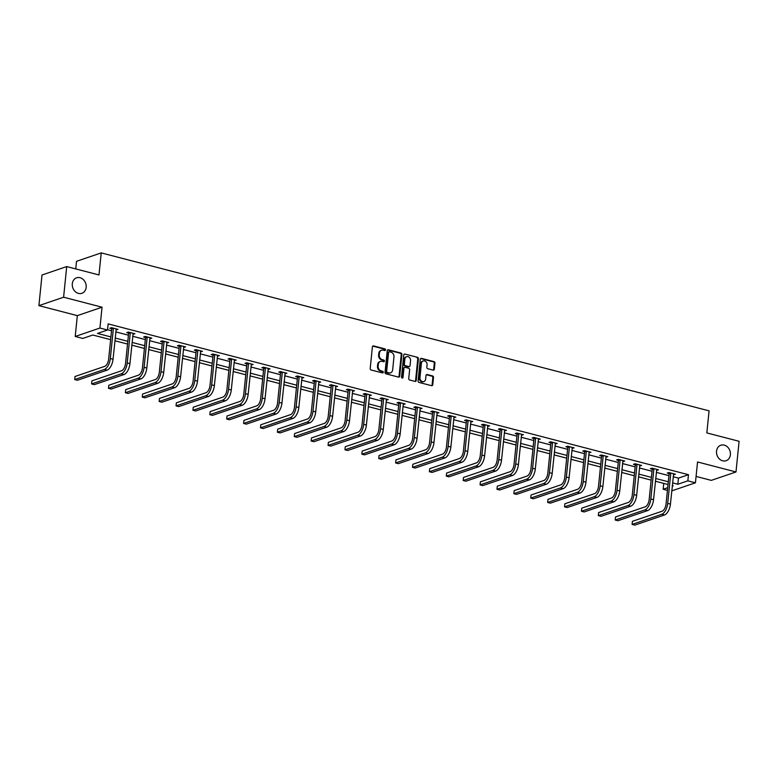 <?xml version="1.0" encoding="UTF-8"?>
<svg xmlns="http://www.w3.org/2000/svg" width="778" height="778" viewBox="0 0 778 778"><rect width="100%" height="100%" fill="white"/><g stroke="black" fill="none" stroke-linecap="round" stroke-linejoin="round"><path stroke-width="1.17" d="M385.538 349.896A0.875 0.729 71.2 0 0 384.877 348.855L373.586 345.918A1.255 1.05 71.2 0 0 372.399 346.852L370.202 368.509A1.255 1.05 71.2 0 0 371.145 369.988L382.436 372.925A0.875 0.729 71.2 0 0 382.611 371.232L381.142 370.853A4.016 3.345 71.2 0 1 378.137 366.127L378.322 364.318A4.016 3.345 71.2 0 1 380.423 361.4A4.016 3.345 71.2 0 1 382.115 361.352L383.573 361.731A0.875 0.729 71.2 0 0 383.749 360.049L382.28 359.669A4.016 3.345 71.2 0 1 379.275 354.933L379.46 353.124A4.016 3.345 71.2 0 1 381.56 350.217A4.016 3.345 71.2 0 1 383.253 350.158L384.711 350.538A0.875 0.729 71.2 0 0 385.538 349.896M384.711 350.538A0.875 0.729 71.2 0 0 384.215 349.089L372.925 346.152A1.255 1.05 71.2 0 0 372.75 346.122M382.436 372.925A0.875 0.729 71.2 0 0 381.94 371.466L380.481 371.087L381.142 370.853M383.573 361.731A0.875 0.729 71.2 0 0 383.077 360.272L381.619 359.893L382.28 359.669M716.538 451.172A8.179 6.817 71.2 0 0 726.107 460.712A8.179 6.817 71.2 0 0 730.396 454.77A8.179 6.817 71.2 0 0 720.827 445.23A8.179 6.817 71.2 0 0 716.538 451.172M72.305 283.756A8.179 6.817 71.2 0 0 81.875 293.296A8.179 6.817 71.2 0 0 86.163 287.354A8.179 6.817 71.2 0 0 76.594 277.814A8.179 6.817 71.2 0 0 72.305 283.756M433.142 370.104A1.255 1.05 71.2 0 0 434.328 369.18L434.951 363.102A1.255 1.05 71.2 0 0 434.007 361.624L421.472 358.366A1.255 1.05 71.2 0 0 420.285 359.29L418.078 380.948A1.255 1.05 71.2 0 0 419.021 382.426L431.566 385.684A1.255 1.05 71.2 0 0 432.753 384.76L433.492 377.418A1.255 1.05 71.2 0 0 432.558 375.939L427.19 374.549A1.255 1.05 71.2 0 0 426.004 375.473L425.634 379.11A3.355 2.801 71.2 0 1 423.874 381.551A3.355 2.801 71.2 0 1 419.945 377.641L421.394 363.375A3.355 2.801 71.2 0 1 423.154 360.943A3.355 2.801 71.2 0 1 427.083 364.853L426.84 367.235A1.255 1.05 71.2 0 0 427.783 368.714L433.142 370.104M673.203 476.749L678.465 478.12L688.472 474.706L687.849 480.833L695.435 482.798L671.774 490.869M66.713 266.572L63.602 297.215L38.9 305.637L42.012 274.994L66.713 266.572L98.981 274.955L101.228 252.889L709.079 410.852L706.832 432.918L739.1 441.301L735.988 471.954L697.545 461.967L695.435 482.798M38.9 305.637L77.333 315.635L102.044 307.203L63.602 297.215M102.044 307.203L99.924 328.044L107.5 330.018L97.493 333.431L110.914 336.923M688.472 474.706L108.132 323.891L107.5 330.018M401.895 354.515A1.255 1.05 71.2 0 0 400.952 353.037L388.416 349.779A1.255 1.05 71.2 0 0 387.23 350.703L385.032 372.361A1.255 1.05 71.2 0 0 385.966 373.839L398.511 377.097A1.255 1.05 71.2 0 0 399.697 376.173L401.895 354.515L401.224 354.739A1.255 1.05 71.2 0 0 400.291 353.261L387.745 350.003A1.255 1.05 71.2 0 0 387.58 349.974M404.939 354.068L417.485 357.326A1.255 1.05 71.2 0 1 418.418 358.804L416.22 380.471A1.255 1.05 71.2 0 1 415.034 381.395L409.666 379.995A1.255 1.05 71.2 0 1 408.732 378.516L409.627 369.735A1.255 1.05 71.2 0 0 408.683 368.257L405.124 367.333A1.255 1.05 71.2 0 0 403.938 368.257L403.004 377.398A0.875 0.729 71.2 0 1 401.516 377.019L403.753 355.001A1.255 1.05 71.2 0 1 404.939 354.068L417.485 357.326M696.077 476.428L711.287 480.376L735.988 471.954M101.228 252.889L76.516 261.32L75.748 268.916M107.529 329.746L111.536 330.786M115.805 331.905L128.419 335.182M132.698 336.291L145.311 339.568M149.59 340.676L162.203 343.954M166.482 345.072L179.096 348.349M183.375 349.458L195.988 352.735M200.267 353.844L212.88 357.121M217.15 358.24L229.773 361.517M234.042 362.626L246.655 365.903M250.934 367.012L263.548 370.299M267.827 371.407L280.44 374.685M284.719 375.793L297.332 379.071M301.611 380.189L314.224 383.466M318.494 384.575L331.117 387.852M335.386 388.961L347.999 392.238M352.278 393.357L364.892 396.634M369.171 397.743L381.784 401.02M386.063 402.129L398.676 405.406M402.955 406.524L415.569 409.802M419.848 410.91L432.461 414.188M436.73 415.296L449.344 418.574M453.623 419.692L466.236 422.969M470.515 424.078L483.128 427.355M487.407 428.464L500.021 431.741M504.3 432.86L516.913 436.137M521.192 437.246L533.805 440.523M538.075 441.632L550.688 444.919M554.967 446.027L567.58 449.305M571.859 450.413L584.472 453.691M588.751 454.809L601.365 458.086M605.644 459.195L618.257 462.472M622.536 463.581L635.149 466.858M639.419 467.977L652.032 471.254M656.311 472.363L668.924 475.64M116.019 329.853L118.013 329.366L111.517 327.674L109.844 328.248L111.604 328.705M132.912 334.239L134.905 333.752L128.409 332.06L126.736 332.634L128.496 333.091M149.804 338.625L151.798 338.138L145.301 336.456L143.629 337.02L145.389 337.477M166.687 343.02L168.68 342.534L162.184 340.842L160.521 341.416L162.271 341.873M183.579 347.406L185.572 346.92L179.076 345.238L177.413 345.802L179.164 346.259M200.471 351.792L202.465 351.316L195.968 349.623L194.296 350.188L196.056 350.645M217.363 356.188L219.357 355.702L212.861 354.009L211.188 354.583L212.948 355.04M234.256 360.574L236.249 360.088L229.753 358.405L228.08 358.969L229.841 359.426M251.148 364.96L253.142 364.483L246.645 362.791L244.973 363.365L246.733 363.812M268.031 369.356L270.024 368.869L263.528 367.177L261.865 367.751L263.625 368.208M284.923 373.741L286.917 373.255L280.42 371.573L278.757 372.137L280.508 372.594M301.815 378.127L303.809 377.651L297.313 375.959L295.64 376.533L297.4 376.99M318.708 382.523L320.701 382.037L314.205 380.345L312.532 380.919L314.293 381.376M335.6 386.909L337.594 386.423L331.097 384.74L329.425 385.305L331.185 385.762M352.492 391.305L354.486 390.819L347.99 389.126L346.317 389.7L348.077 390.157M369.375 395.691L371.369 395.205L364.872 393.512L363.209 394.086L364.97 394.543M386.267 400.077L388.261 399.591L381.765 397.908L380.102 398.472L381.852 398.929M403.16 404.472L405.153 403.986L398.657 402.294L396.984 402.868L398.744 403.325M420.052 408.858L422.046 408.372L415.549 406.69L413.877 407.254L415.637 407.711M436.944 413.244L438.938 412.758L432.442 411.076L430.769 411.64L432.529 412.097M453.837 417.64L455.83 417.154L449.334 415.462L447.661 416.036L449.421 416.493M470.719 422.026L472.723 421.54L466.216 419.857L464.554 420.421L466.314 420.879M487.611 426.412L489.605 425.936L483.109 424.243L481.446 424.807L483.196 425.265M504.504 430.808L506.497 430.322L500.001 428.629L498.338 429.203L500.089 429.66M521.396 435.194L523.39 434.708L516.893 433.025L515.221 433.589L516.981 434.046M538.288 439.58L540.282 439.103L533.786 437.411L532.113 437.985L533.873 438.442M555.181 443.975L557.174 443.489L550.678 441.797L549.005 442.371L550.766 442.828M572.063 448.361L574.067 447.875L567.57 446.193L565.898 446.757L567.658 447.214M588.956 452.757L590.949 452.271L584.453 450.579L582.79 451.152L584.541 451.61M605.848 457.143L607.842 456.657L601.345 454.965L599.682 455.538L601.433 455.996M622.74 461.529L624.734 461.043L618.238 459.36L616.565 459.924L618.325 460.382M639.633 465.925L641.626 465.439L635.13 463.746L633.457 464.32L635.218 464.777M656.525 470.311L658.519 469.824L652.022 468.142L650.35 468.706L652.11 469.163M673.417 474.697L675.411 474.21L668.915 472.528L667.242 473.092L669.002 473.549M667.427 490.373L663.148 489.255L667.699 487.699M663.741 483.391L663.148 489.255M110.632 339.655L92.815 335.026L82.799 338.44L75.223 336.466L99.924 328.044M77.333 315.635L75.223 336.466M672.581 482.885L677.842 484.247L687.849 480.833M115.183 338.031L127.796 341.309M132.075 342.417L144.689 345.695M148.968 346.813L161.581 350.09M165.86 351.199L178.473 354.476M182.752 355.585L195.366 358.862M199.645 359.981L212.258 363.258M216.527 364.367L229.14 367.644M233.419 368.753L246.033 372.03M250.312 373.148L262.925 376.426M267.204 377.534L279.817 380.812M284.096 381.92L296.71 385.198M300.989 386.316L313.602 389.593M317.871 390.702L330.494 393.979M334.764 395.088L347.377 398.375M351.656 399.484L364.269 402.761M368.548 403.87L381.162 407.147M385.441 408.265L398.054 411.543M402.333 412.651L414.946 415.929M419.216 417.037L431.839 420.315M436.108 421.433L448.721 424.71M453 425.819L465.614 429.096M469.893 430.205L482.506 433.482M486.785 434.601L499.398 437.878M503.677 438.986L516.291 442.264M520.57 443.372L533.183 446.65M537.452 447.768L550.065 451.046M554.344 452.154L566.958 455.431M571.237 456.54L583.85 459.827M588.129 460.936L600.742 464.213M605.021 465.322L617.635 468.599M621.914 469.718L634.527 472.995M638.796 474.103L651.41 477.381M655.689 478.489L668.302 481.767M672.25 486.153L673.165 485.842L672.299 485.618M668.03 484.509L655.416 481.232M651.137 480.114L638.524 476.836M634.245 475.728L621.632 472.45M617.353 471.342L604.739 468.055M600.46 466.946L587.847 463.669M583.578 462.56L570.955 459.283M566.685 458.174L554.072 454.887M549.793 453.778L537.18 450.501M532.901 449.392L520.288 446.115M516.009 444.997L503.395 441.719M499.116 440.611L486.503 437.333M482.224 436.225L469.611 432.947M465.341 431.829L452.728 428.552M448.449 427.443L435.836 424.166M431.557 423.057L418.943 419.78M414.664 418.661L402.051 415.384M397.772 414.275L385.159 410.998M380.88 409.889L368.266 406.612M363.997 405.494L351.384 402.216M347.105 401.108L334.491 397.83M330.212 396.722L317.599 393.435M313.32 392.326L300.707 389.049M296.428 387.94L283.814 384.663M279.535 383.544L266.922 380.267M262.653 379.158L250.039 375.881M245.76 374.772L233.147 371.495M228.868 370.377L216.255 367.099M211.976 365.991L199.363 362.713M195.083 361.605L182.47 358.327M178.191 357.209L165.578 353.932M161.309 352.823L148.695 349.546M144.416 348.437L131.803 345.16M127.524 344.041L114.911 340.764M678.465 478.12L677.842 484.247M116.34 329.93L116.437 328.958M133.233 334.326L133.33 333.344M150.125 338.712L150.222 337.73M167.017 343.098L167.114 342.126M183.909 347.494L184.007 346.511M200.792 351.88L200.899 350.907M217.684 356.266L217.782 355.293M234.577 360.661L234.674 359.679M251.469 365.047L251.566 364.075M268.361 369.433L268.459 368.461M285.254 373.829L285.351 372.847M302.136 378.215L302.243 377.242M319.029 382.611L319.136 381.628M335.921 386.997L336.018 386.014M352.813 391.383L352.911 390.41M369.706 395.778L369.803 394.796M386.598 400.164L386.695 399.182M403.49 404.55L403.588 403.578M420.373 408.946L420.48 407.964M437.265 413.332L437.362 412.359M454.158 417.718L454.255 416.745M471.05 422.114L471.147 421.131M487.942 426.5L488.039 425.527M504.834 430.886L504.932 429.913M521.717 435.281L521.824 434.299M538.609 439.667L538.707 438.695M555.502 444.063L555.599 443.081M572.394 448.449L572.491 447.467M589.286 452.835L589.384 451.862M606.179 457.231L606.276 456.248M623.061 461.617L623.168 460.634M639.954 466.003L640.051 465.03M656.846 470.398L656.943 469.416M673.738 474.784L673.836 473.812M381.56 350.217L380.889 350.44A4.016 3.345 71.2 0 0 378.789 353.358L379.46 353.124M381.619 359.893A4.016 3.345 71.2 0 1 378.604 355.157L378.789 353.358M380.423 361.4L379.761 361.634A4.016 3.345 71.2 0 0 377.651 364.542L378.322 364.318M380.481 371.087A4.016 3.345 71.2 0 1 377.466 366.35L377.651 364.542M398.676 377.126A1.255 1.05 71.2 0 0 399.026 376.396L401.224 354.739M389.408 351.763A0.875 0.729 71.2 0 0 388.582 352.415L386.656 371.427A0.875 0.729 71.2 0 0 387.308 372.458L388.854 372.856A4.016 3.345 71.2 0 0 390.537 372.808A4.016 3.345 71.2 0 0 392.647 369.89L393.96 356.898A4.016 3.345 71.2 0 0 390.955 352.162L389.408 351.763M389.049 351.773L388.378 352.006A0.875 0.729 71.2 0 0 387.911 352.638L388.582 352.415M390.537 372.808L389.875 373.041A4.016 3.345 71.2 0 1 388.183 373.09L386.647 372.691A0.875 0.729 71.2 0 1 385.985 371.651L387.911 352.638M415.209 381.424A1.255 1.05 71.2 0 0 415.559 380.695L417.757 359.037A1.255 1.05 71.2 0 0 416.814 357.559M404.599 367.342L403.928 367.576A1.255 1.05 71.2 0 0 403.267 368.49L402.343 377.631L403.004 377.398M410.551 360.622A3.355 2.801 71.2 0 0 406.622 356.703A3.355 2.801 71.2 0 0 404.861 359.144L404.356 364.162A1.255 1.05 71.2 0 0 405.289 365.65L408.849 366.574A1.255 1.05 71.2 0 0 410.035 365.641L410.551 360.622M406.622 356.703L405.951 356.937A3.355 2.801 71.2 0 0 404.19 359.368L404.861 359.144M409.384 366.555L408.713 366.788A1.255 1.05 71.2 0 1 408.187 366.798L404.628 365.874A1.255 1.05 71.2 0 1 403.685 364.396L404.19 359.368M423.154 360.943L422.483 361.167A3.355 2.801 71.2 0 0 420.723 363.608L421.394 363.375M423.874 381.551L423.203 381.784A3.355 2.801 71.2 0 1 419.274 377.865L420.723 363.608M431.732 385.713A1.255 1.05 71.2 0 0 432.082 384.993L432.831 377.651A1.255 1.05 71.2 0 0 431.887 376.173L426.519 374.772A1.255 1.05 71.2 0 0 426.354 374.743M433.317 370.134A1.255 1.05 71.2 0 0 433.667 369.404L434.28 363.326A1.255 1.05 71.2 0 0 433.336 361.848L420.801 358.59A1.255 1.05 71.2 0 0 420.626 358.561M113.277 328.131L111.701 329.123L108.657 359.105A6.389 3.093 104.6 0 1 104.699 366.37L75.019 376.484L74.707 379.557L104.388 369.433A9.589 4.639 -75.4 0 0 110.33 358.532L113.374 328.549M75.019 376.484L74.707 379.557L77.411 380.257L107.092 370.134A9.589 4.639 -75.4 0 0 113.034 359.232L116.253 328.909M111.701 329.123L111.371 327.723M130.159 332.517L128.594 333.509L125.55 363.491A6.389 3.093 104.6 0 1 121.582 370.756L91.911 380.88L91.6 383.943L121.271 373.819A9.589 4.639 -75.4 0 0 127.213 362.918L130.266 332.945M91.911 380.88L91.6 383.943L94.303 384.643L123.984 374.529A9.589 4.639 -75.4 0 0 129.926 363.627L133.145 333.295M128.594 333.509L128.263 332.109M147.052 336.913L145.486 337.905L142.442 367.877A6.389 3.093 104.6 0 1 138.474 375.152L108.794 385.266L108.482 388.329L138.163 378.215A9.589 4.639 -75.4 0 0 144.105 367.313L147.149 337.331M108.794 385.266L108.482 388.329L111.196 389.039L140.876 378.915A9.589 4.639 -75.4 0 0 146.818 368.013L150.037 337.681M145.486 337.905L145.155 336.504M163.944 341.299L162.378 342.291L159.325 372.273A6.389 3.093 104.6 0 1 155.367 379.538L125.686 389.661L125.375 392.725L155.055 382.601A9.589 4.639 -75.4 0 0 160.997 371.699L164.041 341.717M125.686 389.661L125.375 392.725L128.088 393.425L157.759 383.301A9.589 4.639 -75.4 0 0 163.701 372.399L166.93 342.077M162.378 342.291L162.048 340.89M180.836 345.695L179.261 346.677L176.217 376.659A6.389 3.093 104.6 0 1 172.259 383.924L142.578 394.047L142.267 397.111L171.948 386.987A9.589 4.639 -75.4 0 0 177.89 376.085L180.934 346.113M142.578 394.047L142.267 397.111L144.971 397.811L174.651 387.697A9.589 4.639 -75.4 0 0 180.593 376.795L183.822 346.463M179.261 346.677L178.94 345.276M197.729 350.081L196.153 351.072L193.109 381.045A6.389 3.093 104.6 0 1 189.151 388.319L159.471 398.433L159.159 401.497L188.84 391.383A9.589 4.639 -75.4 0 0 194.782 380.481L197.826 350.499M159.471 398.433L159.159 401.497L161.863 402.207L191.544 392.083A9.589 4.639 -75.4 0 0 197.486 381.181L200.705 350.859M196.153 351.072L195.832 349.672M214.621 354.467L213.046 355.458L210.002 385.441A6.389 3.093 104.6 0 1 206.044 392.705L176.363 402.829L176.052 405.892L205.732 395.769A9.589 4.639 -75.4 0 0 211.674 384.867L214.718 354.885M176.363 402.829L176.052 405.892L178.755 406.593L208.436 396.469A9.589 4.639 -75.4 0 0 214.378 385.567L217.597 355.245M213.046 355.458L212.715 354.058M231.504 358.862L229.938 359.844L226.894 389.827A6.389 3.093 104.6 0 1 222.926 397.091L193.255 407.215L192.944 410.278L222.615 400.155A9.589 4.639 -75.4 0 0 228.557 389.253L231.611 359.28M193.255 407.215L192.944 410.278L195.648 410.979L225.328 400.865A9.589 4.639 -75.4 0 0 231.27 389.963L234.489 359.631M229.938 359.844L229.607 358.454M248.396 363.248L246.83 364.24L243.786 394.213A6.389 3.093 104.6 0 1 239.819 401.487L210.138 411.601L209.827 414.664L239.507 404.55A9.589 4.639 -75.4 0 0 245.449 393.649L248.493 363.666M210.138 411.601L209.827 414.664L212.54 415.374L242.221 405.25A9.589 4.639 -75.4 0 0 248.163 394.349L251.382 364.026M246.83 364.24L246.5 362.84M265.288 367.634L263.723 368.626L260.669 398.608A6.389 3.093 104.6 0 1 256.711 405.873L227.03 415.997L226.719 419.06L256.4 408.936A9.589 4.639 -75.4 0 0 262.342 398.035L265.386 368.062M227.03 415.997L226.719 419.06L229.432 419.76L259.103 409.636A9.589 4.639 -75.4 0 0 265.045 398.744L268.274 368.412M263.723 368.626L263.392 367.226M282.181 372.03L280.605 373.012L277.561 402.994A6.389 3.093 104.6 0 1 273.603 410.259L243.922 420.383L243.611 423.446L273.292 413.332A9.589 4.639 -75.4 0 0 279.234 402.43L282.278 372.448M243.922 420.383L243.611 423.446L246.315 424.146L275.995 414.032A9.589 4.639 -75.4 0 0 281.937 403.13L285.166 372.798M280.605 373.012L280.284 371.621M299.073 376.416L297.497 377.408L294.454 407.38A6.389 3.093 104.6 0 1 290.495 414.655L260.815 424.769L260.504 427.842L290.184 417.718A9.589 4.639 -75.4 0 0 296.126 406.816L299.17 376.834M260.815 424.769L260.504 427.842L263.207 428.542L292.888 418.418A9.589 4.639 -75.4 0 0 298.83 407.516L302.049 377.194M297.497 377.408L297.177 376.007M315.965 380.802L314.39 381.794L311.346 411.776A6.389 3.093 104.6 0 1 307.388 419.041L277.707 429.164L277.396 432.228L307.077 422.104A9.589 4.639 -75.4 0 0 313.019 411.202L316.062 381.23M277.707 429.164L277.396 432.228L280.099 432.928L309.78 422.814A9.589 4.639 -75.4 0 0 315.722 411.912L318.941 381.58M314.39 381.794L314.069 380.393M332.858 385.198L331.282 386.18L328.238 416.162A6.389 3.093 104.6 0 1 324.28 423.426L294.599 433.55L294.288 436.614L323.969 426.5A9.589 4.639 -75.4 0 0 329.901 415.598L332.955 385.616M294.599 433.55L294.288 436.614L296.992 437.324L326.672 427.2A9.589 4.639 -75.4 0 0 332.614 416.298L335.833 385.966M331.282 386.18L330.951 384.789M349.74 389.584L348.174 390.575L345.131 420.558A6.389 3.093 104.6 0 1 341.163 427.822L311.482 437.936L311.171 441.009L340.852 430.886A9.589 4.639 -75.4 0 0 346.794 419.984L349.837 390.002M311.482 437.936L311.171 441.009L313.884 441.709L343.565 431.586A9.589 4.639 -75.4 0 0 349.507 420.684L352.726 390.361M348.174 390.575L347.844 389.175M366.632 393.969L365.067 394.961L362.023 424.944A6.389 3.093 104.6 0 1 358.055 432.208L328.374 442.332L328.063 445.395L357.744 435.272A9.589 4.639 -75.4 0 0 363.686 424.37L366.73 394.397M328.374 442.332L328.063 445.395L330.776 446.095L360.457 435.981A9.589 4.639 -75.4 0 0 366.389 425.08L369.618 394.747M365.067 394.961L364.736 393.561M383.525 398.365L381.949 399.357L378.905 429.33A6.389 3.093 104.6 0 1 374.947 436.604L345.267 446.718L344.955 449.781L374.636 439.667A9.589 4.639 -75.4 0 0 380.578 428.766L383.622 398.783M345.267 446.718L344.955 449.781L347.659 450.491L377.34 440.367A9.589 4.639 -75.4 0 0 383.282 429.466L386.51 399.133M381.949 399.357L381.628 397.957M400.417 402.751L398.842 403.743L395.798 433.725A6.389 3.093 104.6 0 1 391.84 440.99L362.159 451.114L361.848 454.177L391.529 444.053A9.589 4.639 -75.4 0 0 397.47 433.151L400.514 403.169M362.159 451.114L361.848 454.177L364.551 454.877L394.232 444.753A9.589 4.639 -75.4 0 0 400.174 433.852L403.393 403.529M398.842 403.743L398.521 402.343M417.309 407.137L415.734 408.129L412.69 438.111A6.389 3.093 104.6 0 1 408.732 445.376L379.051 455.5L378.74 458.563L408.421 448.439A9.589 4.639 -75.4 0 0 414.363 437.537L417.407 407.565M379.051 455.5L378.74 458.563L381.444 459.263L411.124 449.149A9.589 4.639 -75.4 0 0 417.066 438.247L420.285 407.915M415.734 408.129L415.413 406.729M434.202 411.533L432.626 412.525L429.582 442.497A6.389 3.093 104.6 0 1 425.624 449.772L395.944 459.886L395.632 462.949L425.313 452.835A9.589 4.639 -75.4 0 0 431.255 441.933L434.299 411.951M395.944 459.886L395.632 462.949L398.336 463.659L428.017 453.535A9.589 4.639 -75.4 0 0 433.959 442.633L437.178 412.311M432.626 412.525L432.296 411.124M451.084 415.919L449.519 416.911L446.475 446.893A6.389 3.093 104.6 0 1 442.507 454.158L412.826 464.281L412.515 467.345L442.196 457.221A9.589 4.639 -75.4 0 0 448.138 446.319L451.182 416.337M412.826 464.281L412.515 467.345L415.228 468.045L444.909 457.921A9.589 4.639 -75.4 0 0 450.851 447.019L454.07 416.697M449.519 416.911L449.188 415.51M467.977 420.315L466.411 421.297L463.367 451.279A6.389 3.093 104.6 0 1 459.399 458.543L429.719 468.667L429.407 471.731L459.088 461.607A9.589 4.639 -75.4 0 0 465.03 450.705L468.074 420.733M429.719 468.667L429.407 471.731L432.121 472.431L461.801 462.317A9.589 4.639 -75.4 0 0 467.743 451.415L470.962 421.083M466.411 421.297L466.08 419.906M484.869 424.7L483.303 425.692L480.25 455.665A6.389 3.093 104.6 0 1 476.292 462.939L446.611 473.053L446.3 476.117L475.98 466.003A9.589 4.639 -75.4 0 0 481.922 455.101L484.966 425.119M446.611 473.053L446.3 476.117L449.003 476.826L478.684 466.703A9.589 4.639 -75.4 0 0 484.626 455.801L487.855 425.478M483.303 425.692L482.973 424.292M501.761 429.086L500.186 430.078L497.142 460.061A6.389 3.093 104.6 0 1 493.184 467.325L463.503 477.449L463.192 480.512L492.873 470.389A9.589 4.639 -75.4 0 0 498.815 459.487L501.859 429.514M463.503 477.449L463.192 480.512L465.896 481.212L495.576 471.089A9.589 4.639 -75.4 0 0 501.518 460.197L504.737 429.864M500.186 430.078L499.865 428.678M518.654 433.482L517.078 434.464L514.034 464.447A6.389 3.093 104.6 0 1 510.076 471.711L480.396 481.835L480.084 484.898L509.765 474.774A9.589 4.639 -75.4 0 0 515.707 463.882L518.751 433.9M480.396 481.835L480.084 484.898L482.788 485.598L512.469 475.484A9.589 4.639 -75.4 0 0 518.411 464.583L521.63 434.25M517.078 434.464L516.757 433.074M535.546 437.868L533.971 438.86L530.927 468.833A6.389 3.093 104.6 0 1 526.969 476.107L497.288 486.221L496.977 489.284L526.657 479.17A9.589 4.639 -75.4 0 0 532.599 468.268L535.643 438.286M497.288 486.221L496.977 489.284L499.68 489.994L529.361 479.87A9.589 4.639 -75.4 0 0 535.303 468.969L538.522 438.646M533.971 438.86L533.64 437.46M552.429 442.254L550.863 443.246L547.819 473.228A6.389 3.093 104.6 0 1 543.851 480.493L514.18 490.617L513.869 493.68L543.54 483.556A9.589 4.639 -75.4 0 0 549.482 472.654L552.536 442.682M514.18 490.617L513.869 493.68L516.573 494.38L546.253 484.266A9.589 4.639 -75.4 0 0 552.195 473.364L555.414 443.032M550.863 443.246L550.532 441.846M569.321 446.65L567.755 447.632L564.711 477.614A6.389 3.093 104.6 0 1 560.744 484.879L531.063 495.002L530.752 498.066L560.432 487.952A9.589 4.639 -75.4 0 0 566.374 477.05L569.418 447.068M531.063 495.002L530.752 498.066L533.465 498.776L563.146 488.652A9.589 4.639 -75.4 0 0 569.088 477.75L572.307 447.418M567.755 447.632L567.425 446.241M586.213 451.036L584.648 452.028L581.594 482A6.389 3.093 104.6 0 1 577.636 489.274L547.955 499.388L547.644 502.462L577.325 492.338A9.589 4.639 -75.4 0 0 583.267 481.436L586.311 451.454M547.955 499.388L547.644 502.462L550.357 503.162L580.028 493.038A9.589 4.639 -75.4 0 0 585.97 482.136L589.199 451.814M584.648 452.028L584.317 450.627M603.106 455.422L601.53 456.414L598.486 486.396A6.389 3.093 104.6 0 1 594.528 493.66L564.847 503.784L564.536 506.848L594.217 496.724A9.589 4.639 -75.4 0 0 600.159 485.822L603.203 455.85M564.847 503.784L564.536 506.848L567.24 507.548L596.92 497.434A9.589 4.639 -75.4 0 0 602.862 486.532L606.081 456.2M601.53 456.414L601.209 455.013M619.998 459.817L618.422 460.809L615.379 490.782A6.389 3.093 104.6 0 1 611.42 498.056L581.74 508.17L581.429 511.234L611.109 501.12A9.589 4.639 -75.4 0 0 617.051 490.218L620.095 460.236M581.74 508.17L581.429 511.234L584.132 511.943L613.813 501.82A9.589 4.639 -75.4 0 0 619.755 490.918L622.974 460.586M618.422 460.809L618.102 459.409M636.89 464.203L635.315 465.195L632.271 495.178A6.389 3.093 104.6 0 1 628.313 502.442L598.632 512.556L598.321 515.629L628.002 505.505A9.589 4.639 -75.4 0 0 633.944 494.604L636.988 464.622M598.632 512.556L598.321 515.629L601.024 516.329L630.705 506.206A9.589 4.639 -75.4 0 0 636.647 495.304L639.866 464.981M635.315 465.195L634.984 463.795M653.773 468.589L652.207 469.581L649.163 499.564A6.389 3.093 104.6 0 1 645.195 506.828L615.524 516.952L615.213 520.015L644.884 509.891A9.589 4.639 -75.4 0 0 650.826 498.99L653.88 469.017M615.524 516.952L615.213 520.015L617.917 520.715L647.597 510.601A9.589 4.639 -75.4 0 0 653.539 499.7L656.758 469.367M652.207 469.581L651.876 468.181M670.665 472.985L669.099 473.977L666.056 503.95A6.389 3.093 104.6 0 1 662.088 511.224L632.407 521.338L632.096 524.401L661.777 514.287A9.589 4.639 -75.4 0 0 667.719 503.385L670.762 473.403M632.407 521.338L632.096 524.401L634.809 525.111L664.49 514.987A9.589 4.639 -75.4 0 0 670.432 504.086L673.651 473.753M669.099 473.977L668.769 472.577M384.215 349.089L384.877 348.855M381.94 371.466L382.611 371.232M383.077 360.272L383.749 360.049M378.604 355.157L379.275 354.933M377.466 366.35L378.137 366.127M372.925 346.152L373.586 345.918M399.026 376.396L399.697 376.173M387.745 350.003L388.416 349.779M400.291 353.261L400.952 353.037M385.985 371.651L386.656 371.427M386.647 372.691L387.308 372.458M388.183 373.09L388.854 372.856M417.757 359.037L418.418 358.804M415.559 380.695L416.22 380.471M403.267 368.49L403.938 368.257M403.685 364.396L404.356 364.162M404.628 365.874L405.289 365.65M408.187 366.798L408.849 366.574M419.274 377.865L419.945 377.641M426.519 374.772L427.19 374.549M431.887 376.173L432.558 375.939M432.831 377.651L433.492 377.418M432.082 384.993L432.753 384.76M420.801 358.59L421.472 358.366M433.336 361.848L434.007 361.624M434.28 363.326L434.951 363.102M433.667 369.404L434.328 369.18M110.33 358.532L113.034 359.232M104.388 369.433L107.092 370.134M127.213 362.918L129.926 363.627M121.271 373.819L123.984 374.529M144.105 367.313L146.818 368.013M138.163 378.215L140.876 378.915M160.997 371.699L163.701 372.399M155.055 382.601L157.759 383.301M177.89 376.085L180.593 376.795M171.948 386.987L174.651 387.697M194.782 380.481L197.486 381.181M188.84 391.383L191.544 392.083M211.674 384.867L214.378 385.567M205.732 395.769L208.436 396.469M228.557 389.253L231.27 389.963M222.615 400.155L225.328 400.865M245.449 393.649L248.163 394.349M239.507 404.55L242.221 405.25M262.342 398.035L265.045 398.744M256.4 408.936L259.103 409.636M279.234 402.43L281.937 403.13M273.292 413.332L275.995 414.032M296.126 406.816L298.83 407.516M290.184 417.718L292.888 418.418M313.019 411.202L315.722 411.912M307.077 422.104L309.78 422.814M329.901 415.598L332.614 416.298M323.969 426.5L326.672 427.2M346.794 419.984L349.507 420.684M340.852 430.886L343.565 431.586M363.686 424.37L366.389 425.08M357.744 435.272L360.457 435.981M380.578 428.766L383.282 429.466M374.636 439.667L377.34 440.367M397.47 433.151L400.174 433.852M391.529 444.053L394.232 444.753M414.363 437.537L417.066 438.247M408.421 448.439L411.124 449.149M431.255 441.933L433.959 442.633M425.313 452.835L428.017 453.535M448.138 446.319L450.851 447.019M442.196 457.221L444.909 457.921M465.03 450.705L467.743 451.415M459.088 461.607L461.801 462.317M481.922 455.101L484.626 455.801M475.98 466.003L478.684 466.703M498.815 459.487L501.518 460.197M492.873 470.389L495.576 471.089M515.707 463.882L518.411 464.583M509.765 474.774L512.469 475.484M532.599 468.268L535.303 468.969M526.657 479.17L529.361 479.87M549.482 472.654L552.195 473.364M543.54 483.556L546.253 484.266M566.374 477.05L569.088 477.75M560.432 487.952L563.146 488.652M583.267 481.436L585.97 482.136M577.325 492.338L580.028 493.038M600.159 485.822L602.862 486.532M594.217 496.724L596.92 497.434M617.051 490.218L619.755 490.918M611.109 501.12L613.813 501.82M633.944 494.604L636.647 495.304M628.002 505.505L630.705 506.206M650.826 498.99L653.539 499.7M644.884 509.891L647.597 510.601M667.719 503.385L670.432 504.086M661.777 514.287L664.49 514.987"/></g></svg>
